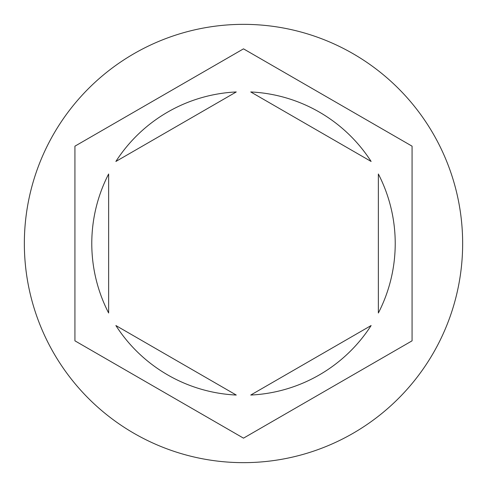 <?xml version="1.0" encoding="UTF-8"?>
<svg xmlns="http://www.w3.org/2000/svg" width="487" height="487" viewBox="0 0 487 487"><rect width="100%" height="100%" fill="white"/><g stroke="black" fill="none" stroke-linecap="round" stroke-linejoin="round"><path stroke-width="0.73" d="M462.65 243.5A219.15 219.15 0 0 0 243.5 24.35A219.15 219.15 0 0 0 24.35 243.5A219.15 219.15 0 0 0 243.5 462.65A219.15 219.15 0 0 0 462.65 243.5M91.781 243.5A151.719 151.719 0 0 0 108.638 313.007L108.638 173.993A151.719 151.719 0 0 0 91.781 243.5M371.124 161.459A151.719 151.719 0 0 0 250.738 91.952L371.124 161.459M378.362 313.007A151.719 151.719 0 0 0 378.362 173.993L378.362 313.007M250.738 395.048A151.719 151.719 0 0 0 371.124 325.541L250.738 395.048M115.876 325.541A151.719 151.719 0 0 0 236.262 395.048L115.876 325.541M412.075 146.173L243.5 48.846L74.925 146.173L74.925 340.827L243.5 438.154L412.075 340.827L412.075 146.173M236.262 91.952A151.719 151.719 0 0 0 115.876 161.459L236.262 91.952"/></g></svg>
